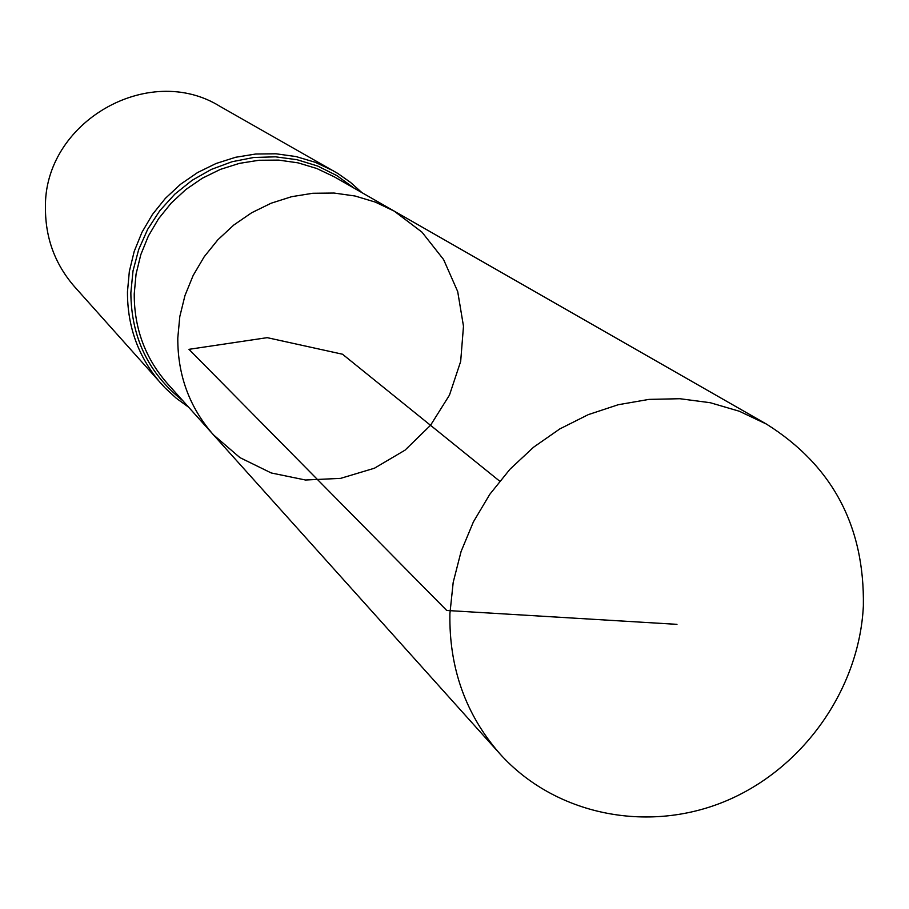 <?xml version="1.0" encoding="UTF-8"?>
<svg xmlns="http://www.w3.org/2000/svg" width="909" height="909" viewBox="0 0 909 909"><rect width="100%" height="100%" fill="white"/><g stroke="black" fill="none" stroke-linecap="round" stroke-linejoin="round"><path stroke-width="1.36" d="M213.456 434.843L167.438 383.587C145.201 358.203 134.134 328.297 134.237 293.88L136.066 274.063L140.804 254.656L148.349 236.079L158.541 218.785L171.153 203.127L185.891 189.492L202.423 178.164L220.376 169.392L239.362 163.381L258.929 160.268L278.654 160.098L298.084 162.859L316.798 168.506L334.387 176.88L394.176 211.093L375.224 202.071L355.033 196.003L334.058 193.049L312.764 193.276L291.63 196.685L271.121 203.218L251.702 212.729L233.806 225.012L217.853 239.794L204.207 256.747L193.151 275.484L184.959 295.573L179.8 316.582L177.789 338.012C177.619 375.212 189.504 407.493 213.456 434.843L239.919 457.613L271.246 472.964L305.492 480.009L340.591 478.373L374.44 468.215L405.016 450.16L430.525 425.31L449.455 395.142L460.67 361.441L463.488 326.217L457.693 291.55L443.603 259.554L422.003 232.17L394.176 211.093L375.224 202.071L355.033 196.003L334.058 193.049L312.764 193.276L291.63 196.685L271.121 203.218L251.702 212.729L233.806 225.012L217.853 239.794L204.207 256.747L193.151 275.484L184.959 295.573L179.8 316.582L177.789 338.012C177.619 375.212 189.504 407.493 213.456 434.843L500.075 754.015C554.888 814.873 647.049 833.598 724.905 801.408C802.806 769.23 859.244 689.636 863.368 605.962C864.652 526.186 832.371 465.578 766.514 424.117L739.312 411.243L710.224 402.71L679.898 398.721L649.003 399.392L618.222 404.732L588.271 414.64L559.83 428.912L533.549 447.228L510.029 469.18L489.826 494.269L473.384 521.914L461.09 551.49L453.205 582.317L449.898 613.689C449.023 668.058 465.749 714.826 500.075 754.015M361.975 192.663L350.51 182.391L337.909 173.517L220.137 106.455C148.417 61.63 43.302 122.488 45.45 208.366C45.461 238.306 55.165 264.428 74.549 286.721L164.893 387.745L176.221 398.187L188.674 407.243M499.666 481.145L342.523 354.226L267.212 337.659L188.97 349.329L446.728 610.473L676.966 624.347M333.489 170.892L315.355 162.325L296.061 156.575L276.029 153.791L255.724 154.019L235.579 157.28L216.047 163.506L197.56 172.562L180.55 184.266L165.404 198.332L152.439 214.467L141.963 232.295L134.202 251.418L129.339 271.416L127.465 291.823C127.362 327.138 138.679 357.851 161.393 383.973M354.362 188.311L336.966 175.664L317.684 166.04L297.004 159.7L275.461 156.825L253.634 157.496L232.09 161.722L211.399 169.392L192.129 180.3L174.789 194.174L159.848 210.638L147.701 229.261L138.679 249.543L133.009 270.927L130.851 292.857C131.248 337.534 148.565 373.485 182.811 400.71M394.176 211.093L766.514 424.117"/></g></svg>
